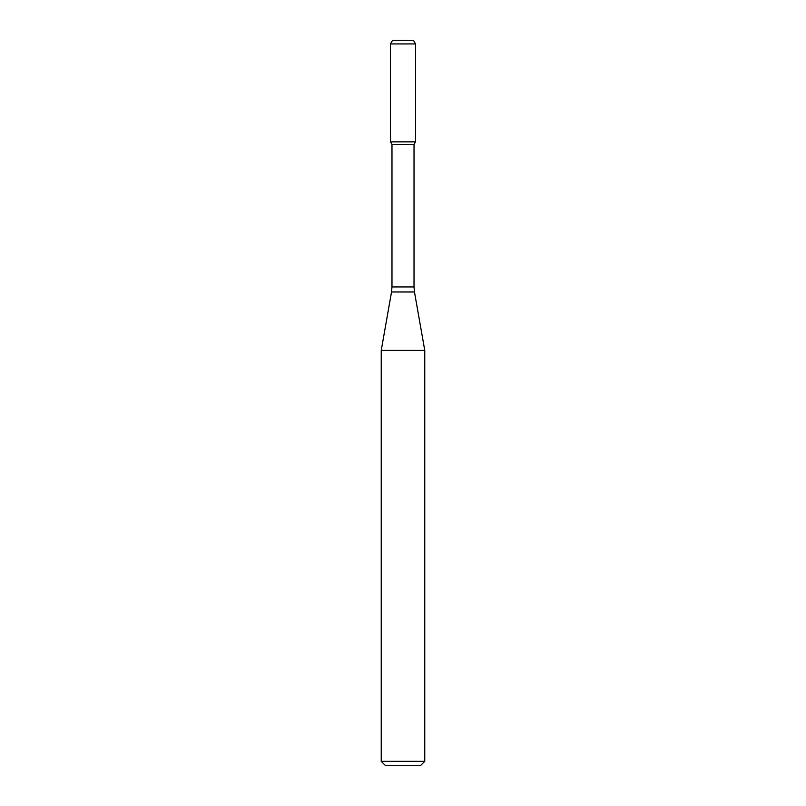<?xml version="1.0" encoding="UTF-8"?>
<svg xmlns="http://www.w3.org/2000/svg" width="806" height="806" viewBox="0 0 806 806"><rect width="100%" height="100%" fill="white"/><g stroke="black" fill="none" stroke-linecap="round" stroke-linejoin="round"><path stroke-width="1.21" d="M391.978 144.455L414.022 144.455L414.022 286.936L391.978 286.936L391.978 144.455L390.477 141.856L415.523 141.856L415.523 43.927L390.477 43.927L392.562 40.3L413.438 40.3L415.523 43.927M403 350.358L424.762 350.358L414.465 291.974L391.535 291.974L381.238 350.358L403 350.358M424.762 761.348L420.41 765.7L385.59 765.7L381.238 761.348L424.762 761.348L424.762 350.358M390.477 43.927L390.477 141.856L415.523 141.856L414.022 144.455M414.022 286.936L414.465 291.974M391.978 286.936L391.535 291.974M381.238 761.348L381.238 350.358"/></g></svg>
